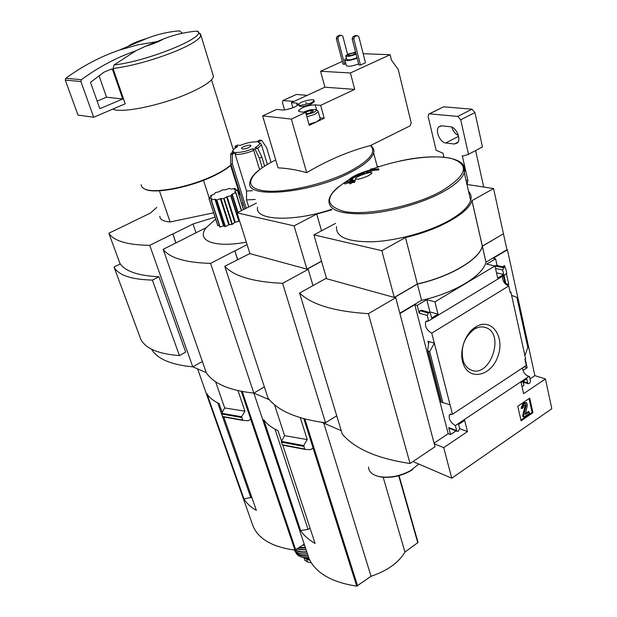 <?xml version="1.0" encoding="UTF-8"?>
<svg xmlns="http://www.w3.org/2000/svg" width="617" height="617" viewBox="0 0 617 617"><rect width="100%" height="100%" fill="white"/><g stroke="black" fill="none" stroke-linecap="round" stroke-linejoin="round"><path stroke-width="0.93" d="M235.871 180.002L235.139 179.863M203.479 180.326L209.271 198.126M238.648 191.054L239.489 193.73L239.08 195.442M129.022 45.589C133.11 43.159 138.948 40.815 146.553 38.539L119.312 50.108L137.761 44.848L156.934 41.632M182.354 33.233L179.593 30.85C168.503 31.706 157.489 34.267 146.553 38.539M192.828 366.822L206.255 372.599M175.938 242.921L172.868 233.99L193.036 223.994L215.025 217.161M175.83 242.975L172.868 233.99M130.904 222.598L108.831 233.226C113.752 240.938 127.387 244.98 149.738 245.342L172.721 233.951M120.153 263.976L108.831 233.226M151.558 349.214C157.196 358.87 170.932 364.755 192.774 366.845L149.738 245.342M114.006 267.03L140.792 339.227C145.458 348.536 158.338 353.981 179.416 355.585L185.678 352.122L158.924 276.755C138.47 275.745 125.606 271.457 120.323 263.891L114.006 267.03C118.263 275.143 131.059 279.501 152.391 280.095L158.924 276.755M251.798 497.287L243.985 498.937C246.653 503.403 250.787 507.22 256.371 510.398L223.824 417.107M217.724 402.886L250.895 497.857M237.961 390.63L244.934 411.184L241.617 416.753L242.782 420.354L248.181 420.748L250.741 419.205L241.324 391.34M248.181 420.748L246.314 420.617M242.851 420.362L222.467 416.444L221.688 413.274L224.696 407.945L215.603 381.753M156.741 207.451L150.355 213.143L130.881 222.513M195.982 232.779L193.036 223.994M241.64 203.61L242.967 202.646M159.41 190.8L170.122 221.973L213.613 212.819M170.122 221.973C163.343 221.426 159.911 219.536 159.811 216.312M244.934 411.184L224.696 407.945M197.602 368.873L252.87 525.615C258.114 538.803 272.143 546.978 294.941 550.133L304.227 544.186M222.182 412.403L219.097 403.549C213.513 400.95 209.456 397.71 206.942 393.831L243.985 498.937M163.42 39.002C159.433 41.447 153.502 43.846 145.643 46.206L163.42 39.002C174.38 34.668 185.547 32.045 196.908 31.143L198.119 31.405L200.841 35.686C199.36 39.581 190.938 44.779 175.56 51.273C153.255 60.142 132.424 65.903 113.065 68.549L114.045 64.955L135.786 50.833L145.643 46.206M212.726 74.04L213.497 76.523C212.209 80.896 204.042 86.449 188.987 93.159C161.716 105.306 121.032 113.675 112.795 109.101M113.065 68.549L125.22 103.787L93.699 117.261L80.904 81.529L81.405 79.686C98.681 66.991 116.806 57.366 135.786 50.833M231.082 164.747C227.195 168.217 221.48 171.765 213.952 175.39C190.429 186.928 154.782 193.885 144.81 189.111L141.987 187.213L141.092 184.668M231.159 164.978L230.974 165.148C227.133 168.634 221.418 172.212 213.821 175.868C190.576 187.275 155.368 194.139 145.496 189.419L144.771 189.095M192.774 366.845L202.368 361.469M179.416 355.585L152.391 280.095M119.312 50.108C100.61 56.494 82.763 65.896 65.772 78.297L65.286 80.102L77.997 115.063L93.699 117.261M111.77 68.973L112.479 69.343L122.714 98.982L99.838 108.7L90.645 82.786L90.822 82.069L104.018 72.143L111.77 68.973M99.013 75.714L106.556 97.208L122.714 98.982M106.556 97.208L97.162 101.165M309.965 560.444L305.122 558.485M311.423 562.935L307.528 561.948L304.829 560.359L304.042 558.03M309.31 559.133L303.055 557.413M242.219 205.453L243.676 204.898M246.314 242.149C214.076 248.25 195.604 240.507 206.302 227.619L215.657 219.112M239.411 220.377L238.787 221.233L234.738 222.475L231.992 224.519L229.316 224.65L225.058 226.663L223.539 225.891L219.891 227.087L211.107 200.016L219.891 227.079M219.397 225.544L217.816 225.714L208.916 198.412M244.926 208.893L230.804 163.844L230.573 153.988L234.367 152.198C232.478 151.589 232.424 150.463 234.213 148.82L237.653 146.591L235.177 146.221L237.614 145.08L240.098 145.45C246.206 142.982 251.613 141.779 256.31 141.848L260.019 140.098L261.693 140.329L257.983 142.087L260.575 143.283L261.454 144.74L257.744 148.388M258.754 142.365C260.505 143.506 259.233 145.273 254.929 147.656L257.52 148.041L255.045 149.214L252.461 148.828C246.214 151.358 240.73 152.569 236.01 152.461L235.216 154.497L246.553 190.992L252.546 190.722M255.237 199.461L246.522 199.931L248.72 206.988M252.461 148.828L253.757 150.409C246.7 153.294 240.514 154.651 235.216 154.497M253.757 150.409L259.587 169.629M232.031 153.301L231.884 152.515L232.902 150.856M246.522 199.931L246.553 190.992M253.888 393.091L269.374 399.754M237.638 259.526L234.869 250.934L247.093 244.61M237.514 259.595L234.869 250.934M186.28 237.746L163.15 249.322C169.675 257.991 185.486 262.68 210.59 263.374L234.707 250.895M206.302 227.619L186.249 237.653M310.035 528.106L308.06 529.425L300.618 530.535C303.896 535.525 308.716 539.829 315.079 543.446L282.802 445.219M275.028 429.185L308.06 529.425M300.271 417.67L307.227 439.566L303.726 445.559L304.867 449.377L310.444 449.693L313.112 448.004L303.842 418.704M304.952 449.384L282.193 444.757L281.429 441.394L284.607 435.671L274.511 404.737M307.227 439.566L284.607 435.671M308.909 558.238L308.924 558.285C315.649 573 331.591 582.286 356.734 586.142L371.064 576.278C387.422 570.71 398.713 562.635 404.945 552.053L418.048 542.459L399.076 475.653L418.048 542.459M323.786 423.162L371.064 576.278M281.506 441.255L278.036 430.689C271.634 427.712 266.86 424.049 263.721 419.699L300.618 530.535M383.196 477.28L404.945 552.053M210.59 263.374L253.842 393.122C229.3 390.43 213.443 383.612 206.279 372.653L163.15 249.322M308.924 558.285L253.872 393.098L264.354 386.921M248.882 147.517C244.733 149.129 242.273 149.414 241.494 148.373C241.563 146.591 251.489 143.985 250.957 145.882L248.882 147.517M230.573 153.988L232.208 154.25L236.01 152.461M230.804 163.844L232.439 164.122L232.208 154.25M246.245 208.23L232.439 164.122M261.693 140.329L266.683 147.795L271.04 162.394M235.177 146.221L235.146 148.095M262.256 167.701L259.395 158.23L255.045 149.214M264.6 166.15L261.855 157.042L257.52 148.041M259.395 158.23L261.855 157.042M211.585 196.53L208.908 198.389L211.901 198.543L211.083 199.985L214.917 199.245L216.829 200.024L220.354 198.659L223.678 198.566L227.118 196.646L231.082 195.705L231.83 194.332L235.91 192.597L234.699 191.717L237.344 189.928L234.306 189.789L234.822 188.37L231.244 189.134L229.308 188.401L225.298 189.851L222.59 189.843L219.212 191.71L215.318 192.635L214.153 194.232L210.474 195.705L211.608 196.599M307.181 95.357L296.384 94.455L283.149 100.424M294.07 101.396L282.794 100.586L282.563 102.931L284.56 109.872M310.706 110.52L313.529 110.805L310.706 110.52L306.04 111.908L310.706 110.52L311.3 112.656M305.214 112.34L306.04 111.908L306.603 113.929M313.529 110.805L311.678 112.487L306.086 113.983M345.844 63.713L344.602 64.276L337.861 38.524L338.694 36.364L341.201 35.269L342.867 36.318L347.548 54.342M337.861 38.524L336.304 38.485L343.044 64.199L344.602 64.276M358.608 63.96C351.443 66.466 347.332 66.937 346.268 65.363L344.926 60.211M262.641 115.88L291.355 119.081L306.703 172.66C296.507 169.822 286.959 168.217 278.051 167.863L262.641 115.88L276.671 109.417L281.776 109.942C286.203 110.574 298.034 106.51 298.296 104.273L296.569 103.108L291.409 102.623L324.897 87.198L320.578 71.264L350.425 72.968L390.145 54.712L391.471 60.134L398.22 69.482L411.207 122.906L410.074 125.86L370.431 145.566C376.794 151.898 369.814 160.551 349.5 171.518C322.814 185.231 279.995 194.239 261.261 190.345C242.119 186.65 250.232 172.29 275.722 159.996M363.166 53.718L390.145 54.712M320.578 71.264L342.319 61.43M365.465 62.764L360.482 65.04L353.772 38.871L354.621 36.681L357.15 35.562L358.824 36.634L365.465 62.764M353.772 38.871L352.16 38.832L358.87 64.962L360.482 65.04M314.13 101.149L314.292 101.743L311.215 104.042C304.196 106.687 300.078 107.173 298.867 105.499L298.759 105.129M291.355 119.081L305.639 112.387L309.271 125.336L324.187 118.24L320.647 105.353L315.218 104.851L316.691 110.181M315.218 104.851C307.482 105.306 301.906 107.227 298.481 110.605L300.263 111.839L305.639 112.387M320.647 105.353L354.706 89.396L350.425 72.968M324.897 87.198L354.706 89.396M292.874 107.759L291.409 102.623M306.703 172.66C327.905 160.096 349.145 151.065 370.431 145.566M331.691 209.325C292.944 222.375 254.343 220.5 257.628 207.204M379.147 166.675L377.149 166.374M256.379 203.155L237.028 212.842L294.07 225.861L316.722 214.068L331.83 209.819M321.781 422.298L341.232 430.666M249.924 253.533L224.75 266.266C233.966 276.269 253.248 281.954 282.601 283.319L308.199 269.359L307.22 269.097L321.565 261.276M237.028 212.842L249.954 253.641L306.919 269.12L321.526 261.161M294.07 225.861L306.919 269.12M316.722 214.068L321.526 230.82M224.75 266.266L268.025 398.104C277.835 410.799 297.016 419.028 325.552 422.784L336.735 415.804M313.012 285.602L308.199 269.359M325.552 422.784L282.601 283.319M306.695 102.684L305.67 102.808L306.695 102.684M310.953 103.078L314.03 100.787C315.241 97.825 299.06 101.774 298.597 104.543L300.07 105.546L310.953 103.078M324.187 118.24L319.938 117.793M308.97 124.248L316.752 121.78L320.285 119.058L320.084 118.317M346.422 58.229L344.78 59.656C345.828 61.199 349.947 60.721 357.135 58.214M345.875 56.116L346.677 59.201C347.888 60.412 351.328 59.903 356.996 57.674M355.577 52.152L348.027 54.119L345.767 55.7C346.97 56.895 350.41 56.386 356.094 54.157M349.307 54.165L347.826 55.206C349.955 55.923 352.6 55.291 355.747 53.324C355.122 52.545 352.97 52.823 349.307 54.165M336.304 38.485L337.137 36.334L339.635 35.238L341.201 35.269M337.137 36.334L338.694 36.364M352.16 38.832L353.009 36.642L355.531 35.531L357.15 35.562M353.009 36.642L354.621 36.681M303.618 112.178C308.778 109.841 312.858 109.024 315.858 109.741C316.706 110.404 315.842 111.368 313.266 112.649L306.31 114.77M317.724 110.728L318.249 111.669L314.701 114.361L306.888 116.837M286.998 109.479L292.628 107.852M418.82 464.046L410.544 470.617C400.202 476.131 389.944 478.144 379.787 476.663C372.506 475.129 368.75 471.928 368.511 467.069M412.68 469.545L410.259 471.056C400.248 476.386 390.33 478.337 380.504 476.902L377.126 476.023M504.012 275.329L505.855 283.673L505.369 283.967M524.273 366.768L522.545 368.033M503.287 233.866L482.363 246.214L485.98 262.14L506.927 249.723L503.472 233.897M506.927 249.723L507.421 249.823L534.862 375.645L545.436 378.931L551.814 408.739L451.752 478.214L443.731 447.633L467.462 431.599L464.655 420.408L458.616 424.442L459.665 428.584L458.277 431.244L457.22 431.391L456.642 430.62L455.354 425.576L528.754 376.532C525.067 374.935 523 372.059 522.545 367.909M506.04 273.593L506.141 274.041L428.653 320.94L427.249 315.434L428.175 313.004L429.71 312.557L430.465 313.498L431.615 318.025L438.008 314.161L434.923 301.852L494.973 265.973L497.688 278.066L503.649 274.457L502.67 270.03L504.05 267.392L504.883 267.269L505.647 268.233L506.734 273.169L506.04 273.593M508.77 285.964L510.236 292.62L510.922 292.196L511.624 295.373L525.576 358.678L524.913 359.117L526.301 365.426L452.462 414.254L434.329 343.183L427.92 341.201L428.807 342.713L427.666 350.14L428.221 351.096L429.671 351.559L434.329 343.183L431.769 333.141L508.77 285.964C504.567 284.252 502.462 281.02 502.454 276.269M505.855 283.673L508.755 284.36L507.135 285.347M510.105 292.003L510.922 292.196M502.577 266.76L504.606 265.541L504.999 267.315M506.341 273.408L508.755 284.36M528.754 376.532L528.838 376.918L529.494 376.478L530.497 381.036L529.648 383.273L528.291 383.728L527.689 382.926L526.787 378.853L521.134 382.633L523.609 393.669L545.436 378.931M524.296 366.876L527.149 367.747L522.992 370.493M525.198 358.924L527.149 367.747M526.926 375.676L529.494 376.478M475.707 326.987C464.902 333.311 458.639 351.998 463.313 363.914C469.336 381.345 491.433 375.977 497.942 356.186C505.146 336.674 491.618 317.462 476.324 326.617L475.707 326.987M523.147 382.093L523.879 385.363L522.028 386.604M534.862 375.645L530.026 378.884M524.566 382.54L523.424 383.311M507.421 249.823L493.168 258.268L495.605 258.793L497.109 265.541M517.771 406.248L529.718 398.119L532.957 412.665L521.095 420.848L517.771 406.248M452.462 414.254L449.353 414.871C448.682 419.213 450.68 422.784 455.354 425.576M428.653 320.94L425.691 321.688C424.758 326.54 426.779 330.35 431.769 333.141M412.981 461.531L451.752 478.214M443.731 447.633L434.245 443.793L395.736 297.718L394.564 297.402L417.401 284.082C450.325 276.763 479.424 259.418 482.34 246.276L482.363 246.214M326.601 278.637L325.923 278.444L299.592 293.044L342.281 434.129C354.821 448.821 377.419 458.608 410.05 463.498L435.024 446.716L434.245 443.793M399.847 313.181L421.558 300.317L417.401 284.082M429.548 312.51L421.612 310.282L420.084 310.721L419.159 313.135L417.161 305.376L414.801 304.729L399.939 313.536M417.161 305.376L426.794 299.661L434.923 301.852M495.605 258.793L486.643 264.115L494.973 265.973M485.98 262.14L485.965 262.202C483.142 275.622 454.282 293.106 421.558 300.317M450.048 404.775L441.101 402.107L427.828 350.764M455.994 430.921L450.518 434.599L448.698 427.573L456.642 430.62M449.392 428.383L448.698 427.573M426.794 299.661L429.895 311.886L429.07 312.379M494.981 266.012L503.557 267.693M504.737 267.238L496.538 265.418L495.22 265.834M511.624 295.373L516.884 297.363L527.82 347.417L524.913 355.693M370.655 169.097L371.673 169.536C359.472 172.93 351.605 176.593 348.073 180.526L348.243 181.545L343.962 182.771L349.885 181.537L352.7 179.208L352.037 178.976L349.793 180.796L349.685 179.909C352.793 176.431 359.796 173.153 370.694 170.076L366.012 171.819L373.863 169.235L372.591 168.665L370.655 169.097L370.825 169.744M373.863 169.235L374.118 170.199L368.21 172.344L366.267 172.775L366.012 171.819M343.962 182.771L344.88 183.966L350.248 182.424M344.618 183.002L344.88 183.966M349.885 181.537L350.147 182.509M351.567 181.313L352.963 180.172L352.7 179.208M350.194 180.465C352.346 178.12 357.189 175.598 364.716 172.883M367.956 171.387L368.21 172.344M378.136 169.043L378.661 168.803L378.907 169.775L378.383 170.007L378.136 169.043L374.095 169.305L374.342 170.261L378.383 170.007M378.661 168.803L374.095 169.305M355.091 179.902L352.346 181.267L350.564 181.375L351.829 181.568L349.477 182.948L352.222 181.545L354.019 181.475L354.544 181.167L352.747 181.244L355.091 179.902L355.353 180.874L354.582 181.313M350.047 181.676L350.263 182.485M349.477 182.948L350.14 183.897L352.484 182.516L354.281 182.447L354.806 182.146L354.544 181.167M349.878 182.925L350.14 183.897M352.222 181.545L352.484 182.516M354.019 181.475L354.281 182.447M371.758 173.354L368.611 175.644C360.93 179.007 356.541 180.002 355.431 178.621C356.348 176.022 373.432 170.508 371.758 173.354M299.592 293.044C311.662 304.675 334.591 311.546 368.395 313.675L395.736 297.718M335.633 223.346L313.891 234.869L326.64 278.753L394.255 297.425L417.37 283.951C450.294 276.632 479.394 259.287 482.309 246.152L503.449 233.774L493.577 188.555L466.976 184.468L467.902 180.488L462.272 155.692L463.676 155.87L468.488 154.343L482.471 146.923L474.943 112.533L472.005 109.201L443.631 106.818L429.255 113.844M313.891 234.869L381.815 250.687L405.485 237.522C438.957 229.879 468.758 212.958 471.959 200.625L493.577 188.555M394.255 297.425L381.815 250.687M417.37 283.951L405.485 237.522M482.332 246.083L471.982 200.564M468.534 191.285C471.002 193.861 471.704 196.931 470.632 200.486C468.504 206.88 461.308 213.575 449.045 220.577C428.854 231.915 397.286 240.699 373.038 241.756C347.695 242.119 335.532 237.059 336.535 226.555M529.047 398.574L532.116 412.38L532.957 412.665M532.116 412.38L520.918 420.092M523.648 404.066L526.609 402.724L527.373 405.168L525.26 414.423L529.162 411.84L529.479 413.259L523.895 417.107L523.571 415.681L526.154 405.315L525.885 404.443L523.972 405.5L523.123 407.737L521.951 408.539L523.648 404.066L522.807 403.788L524.489 402.646L526.463 402.67M521.951 408.539L521.118 408.246L522.807 403.788M525.337 404.575L526.154 405.315M523.895 417.107L523.054 416.814L522.73 415.388L525.314 405.03M522.73 415.388L523.571 415.681M525.26 413.66L528.322 411.547L529.162 411.84M459.68 428.638L467.462 431.599M450.518 434.599L448.204 433.697L434.329 442.991M429.895 311.886L438.008 314.161M414.801 304.729L448.204 433.697M496.508 272.83L503.649 274.457M429.671 351.559L442.89 402.801M410.05 463.498L368.395 313.675M474.095 329.308C463.814 337.553 460.236 348.219 463.367 361.307C464.925 365.48 467.385 368.334 470.74 369.868C489.813 379.254 505.801 333.411 485.517 327.519C482.016 326.385 478.391 326.879 474.635 328.984L474.095 329.308M505.169 283.766L503.387 275.706M483.713 187.036L475.622 150.556M468.488 154.343L460.722 119.791L457.775 116.428L429.563 113.837L428.584 114.176L428.183 116.713L436.119 150.27L443.021 153.232L443.955 157.235M451.829 127.094C453.109 131.259 455.292 134.043 458.385 135.455M445.729 142.997L454.374 144.016L457.459 142.943C461.493 139.288 456.133 126.925 450.41 126.74L441.749 125.853L438.857 126.855C434.815 130.418 440.06 142.704 445.729 142.997L458.593 136.326M326.455 278.113L314.3 284.892M242.365 419.984L222.467 416.444M241.517 417.493L221.611 413.984M241.617 416.753L221.688 413.274M242.242 391.517L295.751 549.917M250.679 419.244L294.941 550.133M196.908 31.143C209.649 35.778 148.142 61.314 114.045 64.955M200.456 33.804L213.497 76.523M156.278 41.617L156.919 41.64M65.286 80.102L80.904 81.529M65.772 78.297L81.405 79.686M111.099 69.243L112.479 69.343M307.528 561.948L306.68 559.395M304.597 545.305L302.6 545.289M305.315 547.441L299.476 547.395M305.538 548.112L298.628 547.973M306.117 549.855L296.947 549.107M306.132 549.901L299.098 549.67M306.742 551.745C302.129 552.184 298.458 551.583 295.728 549.932M306.865 552.092C301.975 552.57 298.134 551.907 295.35 550.102M302.338 553.919L307.474 553.927C301.073 554.421 296.7 553.148 294.332 550.063C296.708 553.187 301.088 554.49 307.49 553.966M308.03 555.601C301.458 556.048 297.193 554.56 295.25 551.135M308.153 555.971C301.312 556.449 296.939 554.884 295.026 551.282L294.795 550.657M308.67 557.506C302.322 557.915 298.165 556.48 296.206 553.202L295.744 552.47M304.451 448.991L282.193 444.757M303.61 446.346L281.337 442.15M303.726 445.559L281.429 441.394M304.844 418.966L357.598 585.911M398.713 475.753L417.786 542.86M313.043 448.05L356.734 586.142M235.046 188.409L235.501 189.882L235.046 188.393M210.49 195.736L210.929 197.085L210.482 195.728M209.001 198.435L217.901 225.745M211.307 200.016L220.107 227.087M214.917 199.245L223.539 225.891M215.341 199.252L223.948 225.861M216.467 200.062L225.058 226.663M216.829 200.024L225.413 226.586M220.354 198.659L228.768 224.819M220.925 198.543L229.316 224.65M223.678 198.566L231.992 224.519M224.087 198.443L232.385 224.364M226.562 196.862L234.738 222.475M227.118 196.646L235.27 222.22M230.743 195.874L238.787 221.233M231.082 195.705L239.118 221.033M231.83 194.332L237.599 212.557M232.216 194.085L238 212.356M235.717 192.735L241.37 210.667M235.91 192.604L241.571 210.567M237.275 190.005L243.437 209.633L237.283 189.997M283.365 100.417L296.384 94.455M370.802 145.512C373.516 147.957 374.457 150.401 373.632 152.839C371.858 158.777 364.069 165.341 350.248 172.536C310.474 193.661 244.178 199.237 249.939 182.285C250.479 178.529 253.379 174.557 258.639 170.377M296.569 103.108L297.247 105.507M369.614 170.061C397.834 159.171 433.288 154.003 451.598 158.561C470.2 164.739 466.822 175.598 441.471 191.131C414.03 206.479 365.395 216.312 343.553 211.284C323.447 205.26 325.028 194.879 348.304 180.133M524.489 402.646L525.329 402.924M463.837 165.904L464.3 172.714C462.079 178.845 454.744 185.362 442.312 192.242C421.835 203.402 389.921 212.31 365.503 213.706C339.998 214.469 327.835 209.826 329.015 199.785C329.933 195.419 333.327 190.923 339.196 186.288M420.617 310.405L428.715 312.68M420.084 310.721L428.175 313.004M419.159 313.135L427.249 315.434M427.92 341.201L428.668 344.078M495.52 268.418L502.67 270.03M495.713 265.541L504.05 267.392M522.961 381.414L527.689 382.926M428.221 351.096L441.448 402.276M466.668 183.095L467.586 183.234M466.005 180.203L467.902 180.488M429.563 113.837L443.631 106.818M460.722 119.791L474.943 112.533M457.775 116.428L472.005 109.201M454.374 144.016L458.084 142.08M230.619 165.464L239.489 193.73M242.782 420.354L222.799 416.799M211.515 79.778L233.295 149.815M145.496 189.419L144.81 189.111M306.148 549.94L296.893 549.145M294.787 550.657L295.026 551.282M308.708 557.621C303.047 558.015 299.06 556.827 296.754 554.066M261.454 144.74L267.369 164.454M304.867 449.377L282.524 445.127M235.91 192.597L241.579 210.567M237.344 189.928L243.522 209.595M373.632 152.839L377.38 167.261M314.03 100.787L314.292 101.743M298.481 110.605L298.69 111.33M315.858 109.741L317.855 110.798M318.249 111.669L320.285 119.058M410.259 471.056L410.544 470.617M380.504 476.902L379.787 476.663M449.353 414.871L450.757 413.938M425.691 321.688L427.265 320.74M349.685 179.917L349.901 180.704M485.965 262.202L482.34 246.276M482.309 246.152L471.959 200.625M400.317 160.929C436.921 152.777 469.259 156.957 464.3 172.714L470.632 200.486M355.431 178.621L355.577 179.161M449.284 428.337L457.22 431.391M522.337 381.83L528.291 383.728M483.412 327.025L485.517 327.519M463.367 361.307L463.313 363.914M474.635 328.984L476.324 326.617M438.857 126.855L440.793 125.868"/></g></svg>

